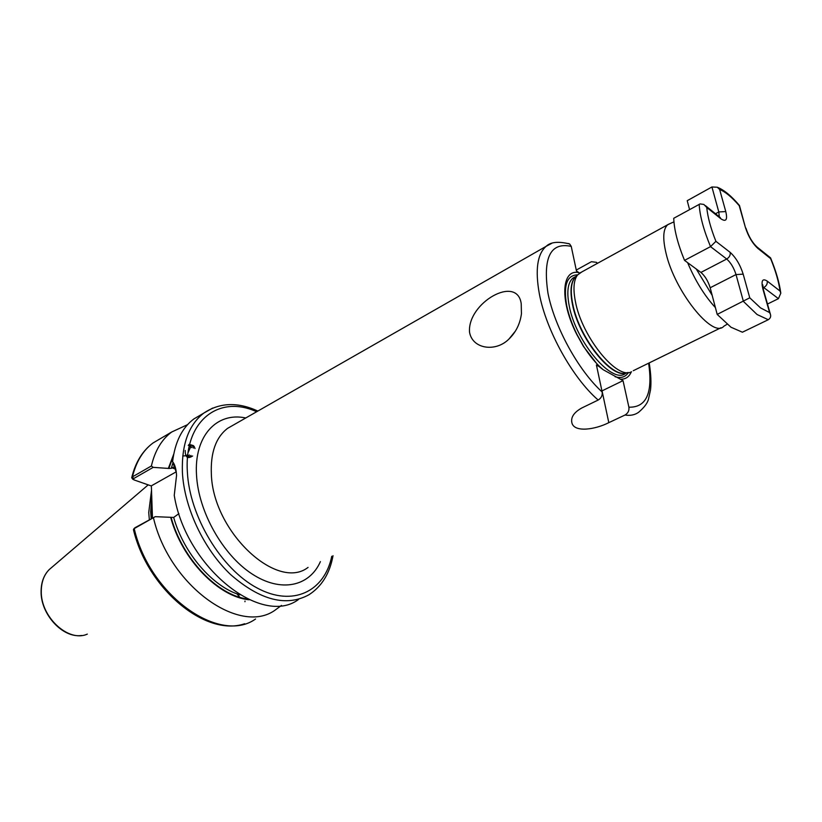 <?xml version="1.0" encoding="UTF-8"?>
<svg xmlns="http://www.w3.org/2000/svg" width="822" height="822" viewBox="0 0 822 822"><rect width="100%" height="100%" fill="white"/><g stroke="black" fill="none" stroke-linecap="round" stroke-linejoin="round"><path stroke-width="1.23" d="M469.526 332.15C472.465 349.35 496.026 352.258 508.993 339.003C515.918 332.273 520.069 323.868 521.446 313.788L521.22 303.719C517.285 274.199 467.286 302.938 469.526 332.15M236.942 593.823L240.363 597.943M244.997 601.036L244.956 601.745M190.529 447.24L188.115 452.532M631.532 371.739C617.322 380.422 581.986 337.082 575.451 301.746C572.944 289.056 573.653 280.127 577.599 274.928L581.863 271.897M723.668 326.426C712.633 338.623 674.657 291.224 666.015 253.135C662.563 238.524 663.097 229.071 667.618 224.786L670.803 223.255M152.183 518.333L151.782 497.546M151.536 490.107L148.731 512.486L149.357 519.864M201.657 414.37L193.807 418.984C182.052 427.892 174.983 442.092 172.599 461.604C174.901 464.543 176.227 469.146 176.555 475.404L174.243 495.389C185.803 567.324 261.612 627.145 298.489 599.505M602.166 392.012L596.423 364.989L598.981 366.489L583.497 346.504L576.859 334.616C559.494 300.77 561.447 268.506 578.976 272.657L576.469 271.003L571.239 246.384C550.452 241.925 542.695 257.543 547.976 293.228C554.614 327.156 578.411 370.465 602.166 392.012C602.598 395.454 601.262 398.136 598.169 400.047L581.812 407.969C573.89 412.408 570.591 417.412 571.927 422.981C574.393 432.619 594.902 429.701 608.804 422.662L624.987 415.038C628.049 413.189 629.344 410.579 628.892 407.198L623.025 380.637L601.93 390.923M576.612 271.106L576.376 270.006L591.398 261.715L596.474 262.331L597.08 263.492M598.981 366.489L603.173 369.715L623.025 380.637M571.239 246.384L569.656 243.97L568.156 243.487M579.489 273.12L578.976 272.657M631.306 371.832C629.179 376.887 625.604 379.343 620.569 379.199M132.917 479.37L131.695 477.746L132.455 476.852L151.382 465.971L153.19 467.358L168.839 468.458L171.315 468.314L174.716 466.588M187.58 424.645L171.634 432.033C161.677 439.482 154.926 450.795 151.382 465.971M173.699 454.247L168.387 468.283M178.908 513.606L173.678 517.439L155.245 516.668L134.212 528.597L133.441 529.656C147.549 589.117 205.829 637.214 244.648 623.744M153.519 518.117C169.455 585.942 239.839 635.796 275.154 610.099L281.453 605.424M170.699 517.439C182.063 559.607 218.775 597.224 249.251 599.752M176.329 472.547L172.599 461.604M153.19 467.358L133.585 478.61L133.883 479.863L151.361 485.977M176.206 471.838L151.361 485.833L152.481 518.168M134.931 527.765L155.245 516.668M182.741 455.984L186.255 455.717M186.296 455.696L187.806 454.474M190.159 447.158L188.906 444.486M187.663 456.313L189.409 454.977M191.773 447.63L189.677 444.414M187.57 457.279L189.481 456.693M189.512 456.672L191.012 455.47M193.386 448.093C192.584 444.897 190.879 444.003 188.248 445.411M185.238 450.466C185.166 457.361 187.632 459.2 192.625 455.974M194.999 448.565C194.023 445.01 192.091 444.312 189.204 446.449M749.756 297.811L760.504 307.88L769.587 312.586L770.327 314.055C771.149 316.408 770.471 318.299 768.272 319.717L742.42 332.211L730.984 327.228L717.195 314.405L710.177 287.762C708.102 281.062 705.009 275.945 700.919 272.421L684.521 260.379C677.729 243.754 674.132 229.728 673.742 218.282L700.087 203.907L703.868 204.452L706.745 207.452C707.66 216.936 710.711 228.228 715.911 241.329L730.152 252.364C735.803 257.45 740.139 264.705 743.18 274.147L749.756 297.811L717.195 314.405M719.291 216.761L718.798 211.953L711.924 186.974L687.223 200.691L689.566 209.569M768.272 319.717L757.062 314.507L743.396 301.386L736.019 274.569C733.871 267.818 730.758 262.639 726.71 259.022L710.527 246.631L684.521 260.379M769.587 312.586L762.96 289.252C760.946 280.734 762.364 278.011 767.183 281.083L780.057 291.06L780.797 293.177L778.434 298.663L767.481 304.037M699.173 204.277C699.799 215.724 703.581 229.841 710.527 246.631L715.911 241.329M780.057 291.06C778.722 281.566 775.578 270.746 770.625 258.622L770.091 257.492M711.924 186.974L717.298 187.241L719.63 189.461L725.775 211.562C727.676 219.803 726.052 222.217 720.915 218.796L706.745 207.452M717.298 187.241C724.038 189.913 731.426 196.006 739.471 205.521L739.214 205.675C731.919 197.208 725.394 191.803 719.63 189.461M626.724 372.787C612.349 380.011 578.657 338.099 572.41 304.13C569.718 290.125 570.93 280.867 576.058 276.367L575.677 276.572M576.479 276.038L577.599 274.928M626.128 372.983L625.902 373.085C613.13 385.672 575.821 342.26 569.225 305.846C566.543 291.851 567.786 282.593 572.934 278.072L575.77 276.521M627.453 372.53C613.274 380.483 579.037 338.274 572.729 303.924C570.283 291.502 571.002 282.727 574.886 277.62L576.058 276.367M320.395 561.621C309.462 586.559 280.734 593.032 251.635 573.684C222.546 554.531 198.431 511.551 196.53 475.208C193.9 435.763 216.977 411.668 245.747 417.977M233.664 424.882L227.612 428.334C215.867 437.366 210.453 452.645 211.357 474.171C212.98 531.926 277.291 591.48 308.075 567.406M212.723 408.041L203.743 413.137C188.659 424.861 181.539 444.548 182.392 472.198C184.169 507.585 203.774 549.25 230.756 574.701C260.307 600.358 286.375 607.047 308.949 594.758C321.772 586.456 329.797 573.427 333.023 555.693M256.649 411.75C219.135 394.447 184.005 420.412 187.365 471.849C189.45 516.278 221.313 569.029 257.111 587.987C292.92 607.324 324.577 591.398 331.749 556.288M151.68 499.807L151.217 511.582L151.793 518.538M151.751 498.224L151.053 511.674L151.628 518.631M151.762 496.098L150.662 511.839L151.238 518.836M51.57 567.56L49.176 569.615C44.039 574.855 41.408 581.955 41.285 590.936C40.381 616.89 68.545 642.825 87.317 634.101M649.205 362.913C650.952 373.959 651.384 383.011 650.49 390.049L648.692 398.208C647.993 402.461 644.643 407.137 638.653 412.254C634.954 414.935 630.402 415.87 624.987 415.038M628.892 407.198C646.421 407.63 652.987 392.967 648.609 363.201M598.169 400.047C572.513 377.904 546.065 330.238 539.324 293.752C535.05 269.893 537.3 254.09 546.096 246.353L551.654 243.384M603.173 369.715C596.299 363.941 589.723 356.039 583.435 346.031L577.054 334.626C572.112 324.628 568.66 315.001 566.728 305.743C563.224 285.337 566.872 275.041 577.661 274.856M628.368 372.51C625.521 377.062 621.113 378.469 615.123 376.743M161.02 438.28L153.026 442.976C142.977 450.466 136.123 461.759 132.455 476.852L133.585 478.61M173.38 455.984L168.839 468.458M172.918 462.92L171.315 468.314M135.26 527.519L134.212 528.597C149.676 595.775 219.875 644.736 255.57 618.987M171.171 517.593C182.32 558.683 217.686 595.539 247.658 599.012M173.678 517.439C183.738 553.391 212.621 586.682 239.839 594.83M696.265 269.01L712.171 295.345M715.397 307.592C704.536 295.766 695.278 280.785 687.624 262.66M172.096 467.862L175.62 469.157M608.804 422.662L602.053 390.871M725.775 211.562L718.798 211.953L715.51 213.741M730.152 252.364C730.583 255.097 729.433 257.317 726.71 259.022L700.919 272.421M743.18 274.147L736.019 274.569L710.177 287.762M778.434 298.663L762.806 286.827M767.183 281.083C767.635 283.734 766.525 285.871 763.854 287.495L762.98 287.926M770.625 258.622L757.802 248.347C752.49 243.425 748.369 236.479 745.41 227.499L739.214 205.675M762.96 289.252L763.546 290.187M719.384 216.844L720.915 218.796M757.802 248.347L756.363 246.466M745.41 227.499L739.481 205.521M508.993 339.003L515.425 331.081M579.089 273.428L667.618 224.786M673.948 221.878L667.988 224.498M193.807 418.984L203.743 413.137C219.608 402.503 237.65 401.804 257.861 411.051M81.676 635.478C62.719 638.427 40.494 614.229 41.1 591.244C41.203 582.202 43.895 574.999 49.176 569.615L148.207 484.867M233.88 424.758L546.096 246.353C550.565 241.966 558.415 241.175 569.656 243.97M597.471 263.328L596.474 262.331M171.634 432.033L153.026 442.976C142.525 450.795 135.425 462.365 131.715 477.685M727.121 324.248L724.018 326.118M633.279 370.712L720.986 327.742M135.044 527.662L133.801 528.865M571.927 422.981L571.609 421.419M770.327 314.055L763.453 289.858L762.765 284.813L762.189 285.861M720.308 217.604L705.42 205.644M780.797 293.177C779.42 282.819 776.03 271.126 770.635 258.067M770.543 257.851L757.134 247.103C752.428 242.819 748.688 236.5 745.903 228.136"/></g></svg>
